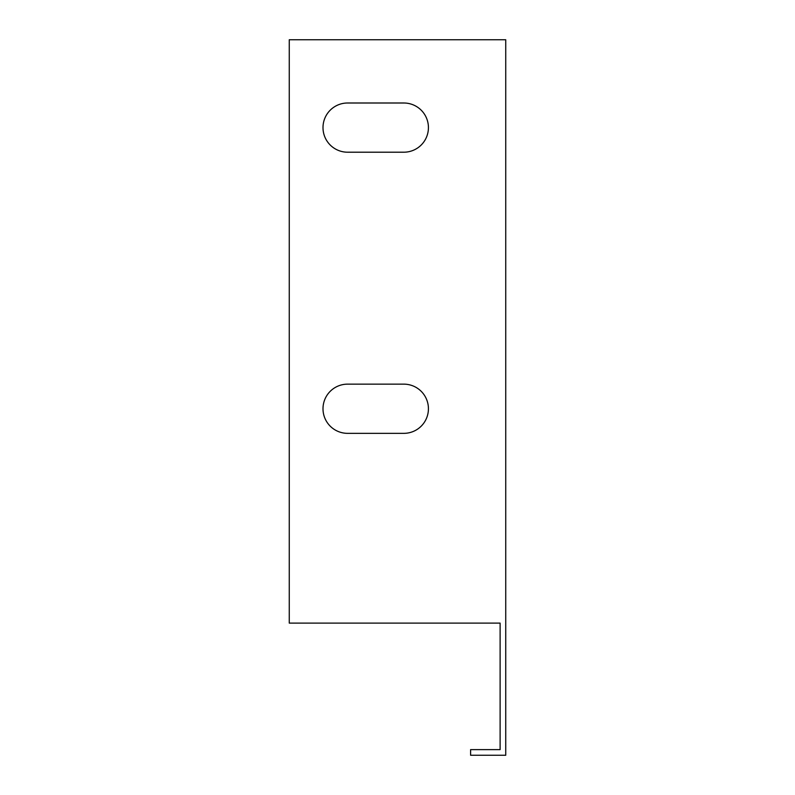 <?xml version="1.0" encoding="UTF-8"?>
<svg xmlns="http://www.w3.org/2000/svg" width="795" height="795" viewBox="0 0 795 795"><rect width="100%" height="100%" fill="white"/><g stroke="black" fill="none" stroke-linecap="round" stroke-linejoin="round"><path stroke-width="1.19" d="M505.739 39.75L289.261 39.75L289.261 623.111L500.115 623.111L500.115 749.625L470.6 749.625L470.6 755.25L505.739 755.25L505.739 39.75M403.83 152.203A24.595 24.595 0 0 0 428.425 127.607A24.595 24.595 0 0 0 403.83 103.002A24.595 24.595 0 0 1 428.425 127.607A24.595 24.595 0 0 1 403.83 152.203L347.594 152.203A24.595 24.595 0 0 1 322.999 127.607A24.595 24.595 0 0 1 347.594 103.002A24.595 24.595 0 0 0 322.999 127.607A24.595 24.595 0 0 0 347.594 152.203M403.83 433.345A24.595 24.595 0 0 0 428.425 408.749A24.595 24.595 0 0 0 403.83 384.144A24.595 24.595 0 0 1 428.425 408.749A24.595 24.595 0 0 1 403.83 433.345L347.594 433.345A24.595 24.595 0 0 1 322.999 408.749A24.595 24.595 0 0 1 347.594 384.144A24.595 24.595 0 0 0 322.999 408.749A24.595 24.595 0 0 0 347.594 433.345M347.594 103.002L403.83 103.002M347.594 384.144L403.83 384.144"/></g></svg>
